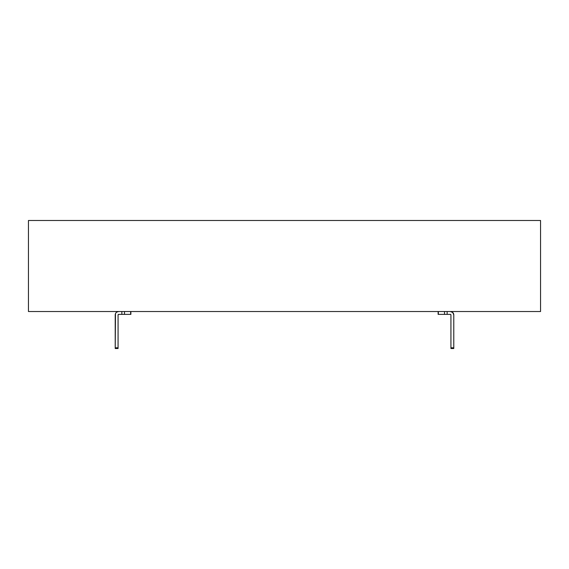 <?xml version="1.0" encoding="UTF-8"?>
<svg xmlns="http://www.w3.org/2000/svg" width="569" height="569" viewBox="0 0 569 569"><rect width="100%" height="100%" fill="white"/><g stroke="black" fill="none" stroke-linecap="round" stroke-linejoin="round"><path stroke-width="0.85" d="M540.55 311.528L28.45 311.528L540.55 311.528L28.45 311.528L540.55 311.528L540.55 220.488L28.45 220.488L28.45 311.528L28.45 220.488L540.55 220.488L540.55 311.528M28.45 220.488L540.55 220.488L28.45 220.488M124.49 314.373L130.65 314.373L130.65 311.528L130.87 314.373L130.87 311.528L130.87 314.373L124.49 314.373L124.49 311.528L124.49 314.373L118.637 314.373L124.49 314.373M115.486 313.633L115.223 348.513L118.068 348.513L118.068 314.942A0.569 0.569 0 0 1 118.637 314.373L118.068 314.942L118.068 347.801L115.223 347.801L115.223 348.513L118.068 348.513L118.068 347.801L115.223 347.801L115.223 314.942A3.414 3.414 0 0 1 118.637 311.528L116.737 312.104M115.799 313.042L116.225 312.53L115.799 313.042M121.858 311.528L121.858 314.373L121.858 311.528M450.477 314.387L447.142 314.373L447.142 311.528L447.142 314.373L438.13 314.373L438.13 311.528L438.13 314.373L438.35 311.528L438.35 314.373L444.51 314.373L444.51 311.528L444.51 314.373L450.364 314.373A0.569 0.569 0 0 1 450.933 314.942L450.933 348.498L453.778 348.513L453.778 314.942L452.775 312.53L450.364 311.528A3.414 3.414 0 0 1 453.778 314.942L453.778 347.801L450.933 347.801L453.778 347.801L453.778 348.513L450.933 348.513L450.933 314.942M450.676 314.465L450.918 314.828M453.514 313.633L452.263 312.104"/></g></svg>
